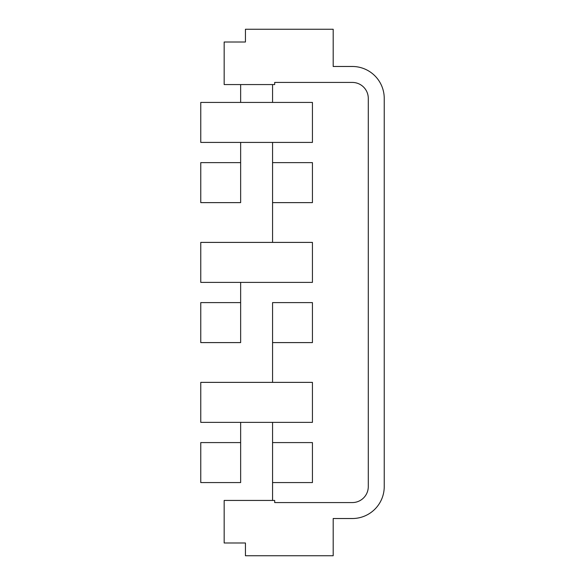 <?xml version="1.0" encoding="UTF-8"?>
<svg xmlns="http://www.w3.org/2000/svg" width="585" height="585" viewBox="0 0 585 585"><rect width="100%" height="100%" fill="white"/><g stroke="black" fill="none" stroke-linecap="round" stroke-linejoin="round"><path stroke-width="0.88" d="M352.331 66.478A31.912 31.912 0 0 1 384.235 98.39A31.912 31.912 0 0 0 352.331 66.478L333.187 66.478L333.187 29.25L245.437 29.25L245.437 42.01L224.165 42.01L224.165 84.562L274.687 84.562L274.687 82.434L352.331 82.434A15.956 15.956 0 0 1 368.287 98.39L368.287 486.61A15.956 15.956 0 0 1 352.331 502.566L274.687 502.566L274.687 500.438L224.165 500.438L224.165 542.99L245.437 542.99L245.437 555.75L333.187 555.75L333.187 518.522L352.331 518.522A31.912 31.912 0 0 0 384.235 486.61A31.912 31.912 0 0 1 352.331 518.522M384.235 98.39L384.235 486.61M256.603 422.37L200.765 422.37L200.765 382.378L312.441 382.378L312.441 422.37L256.603 422.37M256.603 282.394L200.765 282.394L200.765 242.402L312.441 242.402L312.441 282.394L256.603 282.394M256.603 142.418L200.765 142.418L200.765 102.426L312.441 102.426L312.441 142.418L256.603 142.418M240.647 482.574L200.765 482.574L200.765 442.582L240.647 442.582L240.647 422.37L240.647 482.574M272.559 482.574L312.441 482.574L312.441 442.582L312.441 482.574M272.559 500.438L272.559 422.37L272.559 442.582L312.441 442.582M240.647 342.598L200.765 342.598L200.765 302.606L240.647 302.606L240.647 282.394L240.647 342.598M312.441 302.606L272.559 302.606L272.559 382.378L272.559 342.598L312.441 342.598L312.441 302.606L312.441 342.598M240.647 202.622L200.765 202.622L200.765 162.63L240.647 162.63L240.647 142.418L240.647 202.622M272.559 142.418L272.559 242.402L272.559 202.622L312.441 202.622L312.441 162.63L312.441 202.622M272.559 162.63L312.441 162.63M240.647 102.426L240.647 84.562M272.559 84.562L272.559 102.426L272.559 84.562M200.765 422.37L200.765 382.378L200.765 422.37M200.765 282.394L200.765 242.402L200.765 282.394M200.765 142.418L200.765 102.426L200.765 142.418M240.647 442.582L240.647 422.37L240.647 442.582M240.647 302.606L240.647 282.394L240.647 302.606M240.647 162.63L240.647 142.418L240.647 162.63M312.441 382.378L312.441 422.37M312.441 242.402L312.441 282.394M312.441 102.426L312.441 142.418M272.559 342.598L272.559 382.378L272.559 342.598M272.559 202.622L272.559 242.402M200.765 482.574L200.765 442.582M200.765 342.598L200.765 302.606M200.765 202.622L200.765 162.63M272.559 422.37L272.559 442.582L272.559 422.37"/></g></svg>
